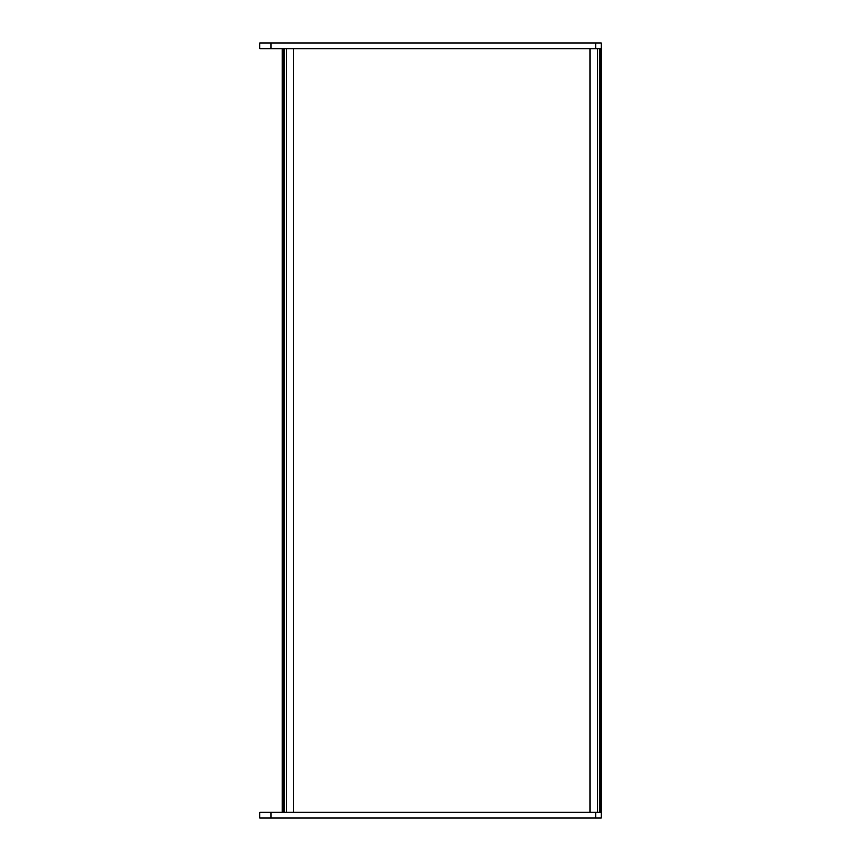 <?xml version="1.0" encoding="UTF-8"?>
<svg xmlns="http://www.w3.org/2000/svg" width="861" height="861" viewBox="0 0 861 861"><rect width="100%" height="100%" fill="white"/><g stroke="black" fill="none" stroke-linecap="round" stroke-linejoin="round"><path stroke-width="1.29" d="M271.032 817.95L259.796 817.95L271.032 817.95L271.032 812.332L259.796 812.332L259.796 817.95L259.796 812.332L595.586 812.332L271.032 812.332L271.032 817.95L601.204 817.95L271.032 817.95M601.204 817.95L601.204 48.668L600.375 48.668L600.375 812.332L599.202 812.332L599.202 48.668L597.2 48.668L597.2 812.332L589.968 812.332L589.968 48.668L589.968 812.332L599.202 812.332L599.202 48.668L600.375 48.668L600.375 812.332L601.204 812.332L601.204 43.05L595.586 43.05L601.204 43.05L601.204 48.668L597.2 48.668L597.2 812.332L601.204 812.332L601.204 817.95M595.586 812.332L595.586 817.95L595.586 812.332M293.493 812.332L293.493 48.668L293.493 812.332L286.261 812.332L286.261 48.668L293.493 48.668L286.261 48.668L286.261 812.332L293.493 812.332M284.259 48.668L284.259 812.332L284.259 48.668M283.086 812.332L283.086 48.668L283.086 812.332M282.257 48.668L282.257 812.332L282.257 48.668M589.968 48.668L597.2 48.668L589.968 48.668M259.796 43.05L595.586 43.05L595.586 48.668L271.032 48.668L595.586 48.668L595.586 43.05L259.796 43.05L259.796 48.668L271.032 48.668L271.032 43.05L271.032 48.668L259.796 48.668L259.796 43.05"/></g></svg>
